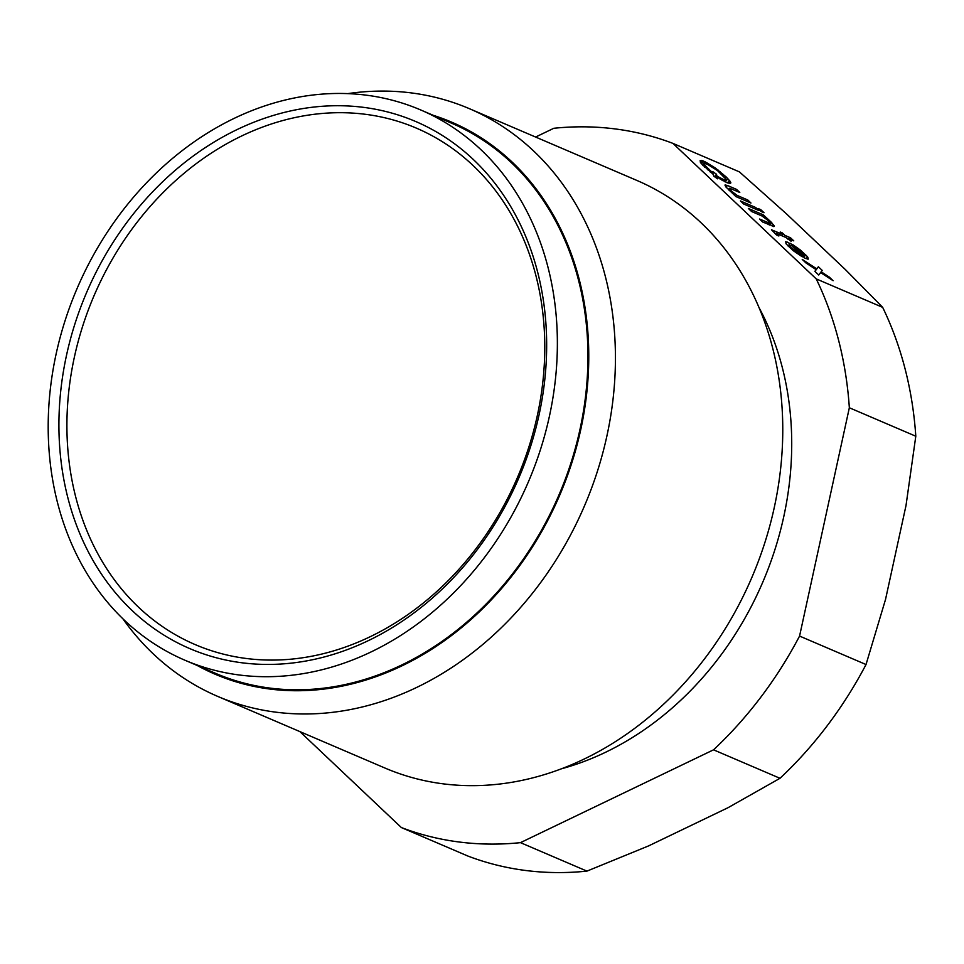 <?xml version="1.0" encoding="UTF-8"?>
<svg xmlns="http://www.w3.org/2000/svg" width="964" height="964" viewBox="0 0 964 964"><rect width="100%" height="100%" fill="white"/><g stroke="black" fill="none" stroke-linecap="round" stroke-linejoin="round"><path stroke-width="1.45" d="M520.476 842.644A368.103 301.901 113.2 0 1 401.337 827.534L467.793 856.008A368.103 301.901 113.2 0 0 586.943 871.119L520.476 842.644L713.541 749.823L779.996 778.297L728.049 807.687L648.615 845.886L586.943 871.119M535.586 137.045L553.794 128.284A368.103 301.901 113.2 0 1 672.944 143.395L739.4 171.869L786.419 213.815L845.38 269.571L882.675 307.359A368.103 301.901 113.2 0 1 915.8 436.222L906.015 505.485L885.53 599.439L866.021 664.533A368.103 301.901 113.2 0 1 779.996 778.297M866.021 664.533L799.566 636.071L849.344 407.76A368.103 301.901 113.2 0 0 816.219 278.885L882.675 307.359M849.344 407.76L915.8 436.222M799.566 636.071A368.103 301.901 113.2 0 1 713.541 749.823M299.876 731.592L401.337 827.534M816.219 278.885L672.944 143.395M748.353 208.453L763.38 214.888L771.586 222.515L774.333 226.444L762.777 222.094L759.536 219.033L769.682 223.226L767.862 220.31L762.03 215.996L751.583 211.514L748.353 208.453M735.942 196.596L725.892 186.956L724.988 185.04L727.374 185.462L736.544 189.39L739.786 192.451L729.64 188.257L731.459 191.173L737.291 195.487L747.739 199.97L750.968 203.03L735.942 196.596M730.712 183.076L727.205 182.798L717.168 177.123L717.565 178.822L713.721 176.111L713.324 174.412L701.117 163.398L700.057 160.807L701.816 160.494L704.829 161.639L715.24 167.929L726.326 177.087L730.351 181.557L730.712 183.076M758.921 210.55L743.642 203.994L740.4 200.934L755.68 207.489L758.921 210.55M790.516 237.783L793.758 240.843L788.154 238.445L791.095 241.229L786.118 237.578L776.177 233.324L778.864 235.999L776.574 235.011L771.453 229.769L782.876 234.517L780.225 232.011L782.262 232.878L784.913 235.385L790.516 237.783L789.564 239.048M760.777 209.67L764.018 212.731L761.211 211.526L757.981 208.465L760.777 209.67L760.138 210.513M808.145 259.195L804.651 258.003L791.697 245.76L789.311 245.338L790.938 247.411L802.325 256.858L793.324 250.712L786.25 244.037L785.696 241.663L792.83 244.711L800.518 250.146L807.579 256.822L808.145 259.195M806.061 263.027L802.229 259.4L816.568 268.739L818.4 266.787L822.232 270.402L821.171 271.788L829.293 277.09L833.125 280.705L820.689 272.643L818.725 274.993L814.893 271.378L816.074 269.607L806.061 263.027M713.047 173.231L712.649 171.532L716.493 174.255L716.891 175.942L718.252 176.822L723.976 179.738L726.784 180.027L717.457 170.556L708.07 164.699L705.058 163.555L703.841 164.266L713.047 173.231L712.565 173.869M803.157 255.532L804.53 255.52L801.132 251.773L793.734 246.627L803.157 255.532L802.699 256.147M762.379 216.213L763.38 214.888M766.741 219.358L767.248 218.683M769.489 221.961L770.116 221.13M769.67 225.046L771.586 222.515M772.224 226.118L773.429 224.528M773.562 226.576L774.176 225.757M768.007 224.335L768.959 223.07M768.645 224.612L769.682 223.226M768.778 224.66L770.079 222.937M746.775 201.235L747.739 199.97M736.327 196.752L737.291 195.487M734.375 195.114L735.134 194.113M732.411 193.029L732.893 192.39M730.953 191.848L731.459 191.173M730.037 191.053L730.579 190.33M729.013 190.173L729.664 189.33M728.435 189.619L729.242 188.546M735.592 190.655L736.544 189.39M726.085 187.161L727.374 185.462M725.109 185.558L725.627 184.859M727.844 178.653L726.784 180.027M725.205 181.907L726.398 180.316M724.47 181.533L725.458 180.22M723.145 180.834L723.976 179.738M721.723 180.027L722.446 179.075M719.759 178.846L720.361 178.039M717.734 177.497L718.252 176.822M715.71 177.509L716.891 175.942M714.613 176.737L716.493 174.255M710.239 172.05L710.769 171.339M708.179 170.315L708.757 169.556M706.359 168.724L706.986 167.893M704.78 167.254L705.479 166.326M703.431 165.916L704.214 164.88M702.961 165.422L703.841 164.266M702.684 165.133L703.72 163.747M730.122 183.425L730.808 182.509M729.025 183.317L730.351 181.557M727.495 182.895L729.386 180.388M725.579 178.075L726.326 177.087M723.904 176.279L724.567 175.424M721.964 174.412L722.542 173.641M719.433 172.182L719.975 171.472M717.77 170.809L718.288 170.146M714.758 168.567L715.24 167.929M712.263 166.953L712.794 166.266M709.42 165.374L710.082 164.495M706.01 163.868L706.913 162.675M702.407 164.844L704.829 161.639M701.31 163.615L703.298 160.988M700.394 162.374L701.816 160.494M716.481 178.051L717.168 177.123M754.728 208.754L755.68 207.489M783.961 236.65L784.913 235.385M781.792 233.493L782.262 232.878M781.912 235.782L782.876 234.517M775.779 234.3L776.261 233.662M775.574 234.119L776.177 233.324M787.684 239.06L788.154 238.445M803.482 256.894L804.53 255.52M803.386 256.798L804.133 255.809M793.276 247.242L793.734 246.627M807.567 259.075L808.326 258.063M806.193 258.665L807.579 256.822M803.88 257.268L805.735 254.809M802.807 253.351L803.386 252.592M800.012 250.821L800.518 250.146M797.24 248.688L797.734 248.037M794.951 247.254L795.541 246.483M791.902 245.941L792.83 244.711M788.106 246.049L790.203 243.29M785.961 243.543L787.142 241.976M798.529 254.52L799.084 253.797M795.89 252.664L796.372 252.026M793.649 250.953L794.143 250.303M792.191 249.76L792.709 249.086M790.36 248.182L790.938 247.411M789.383 247.254L790.022 246.41M788.492 246.423L789.311 245.338M815.966 269.534L816.568 268.739M814.917 271.402L818.4 266.787M818.978 274.68L821.171 271.788M828.715 277.849L829.293 277.09M347.847 93.616A319.662 262.172 113.2 0 1 411.062 92.881A319.662 262.172 113.2 0 1 469.42 108.691A319.662 262.172 113.2 0 1 597.403 471.312A319.662 262.172 113.2 0 1 276.029 712.191A319.662 262.172 113.2 0 1 217.671 696.382A319.662 262.172 113.2 0 1 122.886 618.78M433.041 115.246A300.298 246.29 113.2 0 1 575.315 451.273A300.298 246.29 113.2 0 1 269.932 689.055A300.298 246.29 113.2 0 1 197.319 665.534M420.653 109.932L451.212 123.031A299.322 245.495 113.2 0 1 571.062 462.575A299.322 245.495 113.2 0 1 270.137 688.115A299.322 245.495 113.2 0 1 215.49 673.318L184.919 660.22A299.322 245.495 113.2 0 1 65.07 320.675A299.322 245.495 113.2 0 1 366.007 95.135A299.322 245.495 113.2 0 1 420.653 109.932A299.322 245.495 113.2 0 1 540.491 449.477A299.322 245.495 113.2 0 1 239.566 675.029A299.322 245.495 113.2 0 1 184.919 660.22M363.344 107.329A286.73 235.168 113.2 0 1 539.021 415.05A286.73 235.168 113.2 0 1 242.229 662.822A286.73 235.168 113.2 0 1 66.552 355.113A286.73 235.168 113.2 0 1 363.344 107.329M469.42 108.691L636.746 180.376A319.662 262.172 113.2 0 1 764.741 542.997A319.662 262.172 113.2 0 1 443.356 783.865A319.662 262.172 113.2 0 1 384.998 768.055L217.671 696.382M759.042 307.637A299.322 245.495 113.2 0 1 783.744 516.752A299.322 245.495 113.2 0 1 561.494 768.79M365.175 114.27A280.922 230.396 113.2 0 1 537.285 415.749A280.922 230.396 113.2 0 1 246.507 658.508A280.922 230.396 113.2 0 1 74.397 357.029A280.922 230.396 113.2 0 1 365.175 114.27"/></g></svg>
